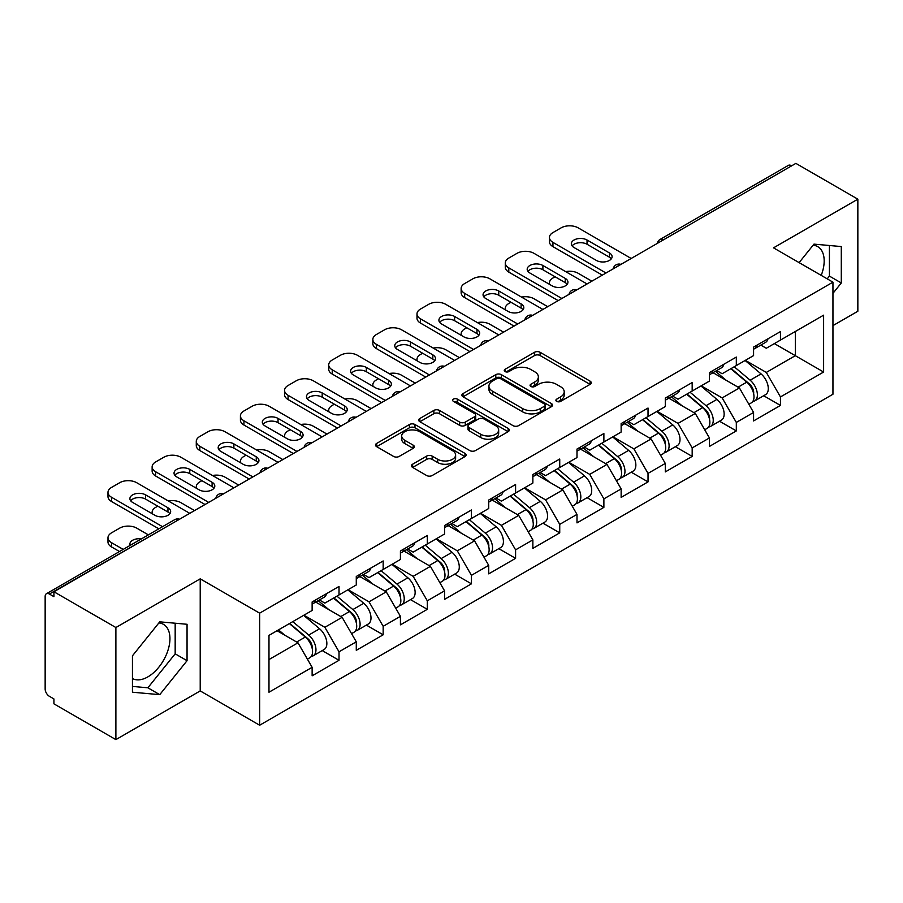 <?xml version="1.0" encoding="UTF-8"?>
<svg xmlns="http://www.w3.org/2000/svg" width="903" height="903" viewBox="0 0 903 903"><rect width="100%" height="100%" fill="white"/><g stroke="black" fill="none" stroke-linecap="round" stroke-linejoin="round"><path stroke-width="1.35" d="M556.699 401.395A2.754 1.592 0 0 0 560.594 401.395L590.099 384.351A3.928 2.269 0 0 0 591.251 382.748A3.928 2.269 0 0 0 590.099 381.145L540.107 352.283A3.928 2.269 0 0 0 534.553 352.283L505.037 369.316A2.754 1.592 0 0 0 504.235 370.444A2.754 1.592 0 0 0 505.037 371.562A2.754 1.592 0 0 0 508.931 371.562L512.746 369.361A12.574 7.258 0 0 1 530.524 369.361L534.689 371.765A12.574 7.258 0 0 1 538.369 376.901A12.574 7.258 0 0 1 534.689 382.025L530.874 384.238A2.754 1.592 0 0 0 530.072 385.355A2.754 1.592 0 0 0 530.874 386.473A2.754 1.592 0 0 0 534.757 386.473L538.583 384.272A12.574 7.258 0 0 1 556.361 384.272L560.526 386.676A12.574 7.258 0 0 1 564.206 391.812A12.574 7.258 0 0 1 560.526 396.936L556.699 399.149A2.754 1.592 0 0 0 555.898 400.266A2.754 1.592 0 0 0 556.699 401.395L556.699 399.149M132.448 678.525A31.21 18.026 120 0 0 147.866 676.878A31.21 18.026 120 0 0 168.263 649.37A31.21 18.026 120 0 0 163.477 624.357A31.21 18.026 120 0 0 158.872 622.946M813.106 245.221A31.21 18.026 -60 0 1 817.712 246.632A31.21 18.026 -60 0 1 821.211 275.392M412.615 464.21A3.928 2.269 0 0 0 411.463 465.813A3.928 2.269 0 0 0 412.615 467.415L426.645 475.52A3.928 2.269 0 0 0 432.198 475.52L464.977 456.591A3.928 2.269 0 0 0 466.129 454.988A3.928 2.269 0 0 0 464.977 453.385L414.974 424.523A3.928 2.269 0 0 0 409.42 424.523L376.653 443.441A3.928 2.269 0 0 0 375.501 445.055A3.928 2.269 0 0 0 376.653 446.658L393.595 456.433A3.928 2.269 0 0 0 399.149 456.433L413.168 448.339A3.928 2.269 0 0 0 414.319 446.737A3.928 2.269 0 0 0 413.168 445.134L404.77 440.28A10.509 6.061 0 0 1 401.688 435.991A10.509 6.061 0 0 1 408.179 430.381A10.509 6.061 0 0 1 419.635 431.702L452.55 450.699A10.509 6.061 0 0 1 455.62 454.988A10.509 6.061 0 0 1 449.141 460.598A10.509 6.061 0 0 1 437.684 459.277L432.198 456.117A3.928 2.269 0 0 0 426.645 456.117L412.615 464.21L412.615 467.415M200.218 578.846L115.889 627.529L53.92 591.758L795.882 163.387L857.85 199.168L773.521 247.851L832.95 282.165L259.646 613.16L200.218 578.846L200.218 690.919L259.646 725.233L259.646 613.16M513.028 425.64A3.928 2.269 0 0 0 518.582 425.64L551.361 406.722A3.928 2.269 0 0 0 552.512 405.12A3.928 2.269 0 0 0 551.361 403.517L501.357 374.655A3.928 2.269 0 0 0 495.803 374.655L463.036 393.573A3.928 2.269 0 0 0 461.884 395.175A3.928 2.269 0 0 0 463.036 396.778L513.028 425.64M454.548 401.982A2.754 1.592 0 0 1 457.336 402.377L457.336 399.103L508.163 428.451A3.928 2.269 0 0 1 509.315 430.054A3.928 2.269 0 0 1 508.163 431.657L475.396 450.586A3.928 2.269 0 0 1 469.831 450.586L419.839 421.712L419.839 418.507A3.928 2.269 0 0 0 418.687 420.109A3.928 2.269 0 0 0 419.839 421.712M419.839 418.507L433.869 410.413A3.928 2.269 0 0 1 439.422 410.413L459.695 422.119A3.928 2.269 0 0 0 465.248 422.119L474.56 416.746A3.928 2.269 0 0 0 475.712 415.143A3.928 2.269 0 0 0 474.56 413.54L453.453 401.35A2.754 1.592 0 0 1 452.64 400.232A2.754 1.592 0 0 1 454.344 398.765A2.754 1.592 0 0 1 457.336 399.103M259.646 725.233L832.95 394.239L832.95 282.165M322.224 650.6L339.02 660.296L339.02 651.797L324.866 627.292L303.927 615.203M339.02 660.296L312.133 675.816L312.133 667.317L268.981 692.229L268.981 635.373L312.133 610.462L312.133 601.962L339.02 586.442L339.02 594.942L356.279 584.975L356.279 576.475L383.165 560.955L383.165 569.454L400.424 559.488L400.424 550.999L427.311 535.468L427.311 543.967L444.569 534L444.569 525.512L471.445 509.992L471.445 518.48L488.715 508.513L488.715 500.025L515.59 484.505L515.59 492.993L532.86 483.026L532.86 474.538L559.736 459.017L559.736 467.506L576.994 457.539L576.994 449.051L603.881 433.53L603.881 442.019L621.14 432.063L621.14 423.563L648.027 408.043L648.027 416.543L665.285 406.576L665.285 398.076L692.172 382.556L692.172 391.055L709.431 381.089L709.431 372.589L736.317 357.069L736.317 365.568L753.576 355.601L753.576 347.102L780.452 331.582L780.452 340.081L823.615 315.17L823.615 372.025L780.452 396.936L766.308 372.431L745.37 360.342M763.667 395.74L780.452 405.424L780.452 396.936M780.452 405.424L753.576 420.945L753.576 412.457L736.317 422.423L722.163 397.918L701.225 385.829M719.522 421.227L736.317 430.912L736.317 422.423M736.317 430.912L709.431 446.432L709.431 437.944L692.172 447.911L678.018 423.405L657.079 411.305M675.376 446.714L692.172 456.399L692.172 447.911M692.172 456.399L665.285 471.919L665.285 463.431L648.027 473.398L633.872 448.881L612.934 436.792M631.231 472.19L648.027 481.886L648.027 473.398M648.027 481.886L621.14 497.406L621.14 488.918L603.881 498.874L589.738 474.368L568.788 462.28M587.097 497.677L603.881 507.373L603.881 498.874M603.881 507.373L576.994 522.893L576.994 514.394L559.736 524.361L545.593 499.856L524.643 487.767M542.951 523.164L559.736 532.86L559.736 524.361M559.736 532.86L532.86 548.381L532.86 539.881L515.59 549.848L501.447 525.343L480.509 513.254M498.806 548.652L515.59 558.347L515.59 549.848M515.59 558.347L488.715 573.868L488.715 565.368L471.445 575.335L457.302 550.83L436.363 538.741M454.66 574.139L471.445 583.835L471.445 575.335M471.445 583.835L444.569 599.355L444.569 590.855L427.311 600.822L413.156 576.317L392.218 564.228M410.515 599.626L427.311 609.322L427.311 600.822M427.311 609.322L400.424 624.842L400.424 616.343L383.165 626.31L369.011 601.804L348.073 589.715M366.37 625.113L383.165 634.809L383.165 626.31M383.165 634.809L356.279 650.329L356.279 641.83L339.02 651.797M319.402 599.953L324.866 603.114L339.02 594.942M324.866 627.292L342.135 617.325L315.723 602.075M356.279 641.83L342.135 617.325M363.548 574.466L369.011 577.627L383.165 569.454M369.011 601.804L386.27 591.837L359.868 576.588M400.424 616.343L386.27 591.837M407.682 548.979L413.156 552.139L427.311 543.967M413.156 576.317L430.415 566.35L404.013 551.101M444.569 590.855L430.415 566.35M451.827 523.492L457.302 526.652L471.445 518.48M457.302 550.83L474.56 540.863L448.148 525.614M488.715 565.368L474.56 540.863M495.973 498.004L501.447 501.165L515.59 492.993M501.447 525.343L518.706 515.376L492.293 500.127M532.86 539.881L518.706 515.376M540.118 472.517L545.593 475.678L559.736 467.506M545.593 499.856L562.851 489.889L536.438 474.639M576.994 514.394L562.851 489.889M584.264 447.03L589.738 450.191L603.881 442.019M589.738 474.368L606.997 464.402L580.584 449.163M621.14 488.918L606.997 464.402M628.409 421.543L633.872 424.703L648.027 416.543M633.872 448.881L651.142 438.926L624.729 423.676M665.285 463.431L651.142 438.926M672.554 396.067L678.018 399.216L692.172 391.055M678.018 423.405L695.276 413.439L668.875 398.189M709.431 437.944L695.276 413.439M716.689 370.58L722.163 373.729L736.317 365.568M722.163 397.918L739.422 387.951L713.02 372.702M753.576 412.457L739.422 387.951M791.638 165.836L663.445 239.848M661.639 240.887A6.005 3.465 120 0 1 663.163 239.69A6.005 3.465 60 0 0 660.161 239.385L788.353 165.384A6.005 3.465 60 0 1 791.355 165.678M760.834 345.093L766.308 348.253L780.452 340.081M766.308 372.431L795.317 355.68L795.317 331.503L823.615 315.17M774.368 343.591L823.615 372.025M832.95 325.622L857.85 311.242L857.85 199.168M115.889 627.529L115.889 739.613L53.92 703.832L53.92 698.933L49.394 696.315A6.005 3.465 -120 0 1 45.15 688.966L45.15 596.488A6.005 3.465 -120 0 1 46.392 593.745A6.005 3.465 -120 0 1 49.394 594.039L53.92 596.657L53.92 591.758M115.889 739.613L200.218 690.919M268.981 659.551L297.99 642.812L277.052 630.723M312.133 667.317L297.99 642.812M832.95 293.351L841.291 282.966L841.291 246.564L813.987 244.126L799.11 262.626M187.056 624.278L159.752 621.84L132.448 655.815L132.448 692.217L159.752 694.655L187.056 660.691L187.056 624.278M557.806 401.779L560.526 400.21A12.574 7.258 0 0 0 564.206 395.074L564.206 391.812M538.369 376.901L538.369 380.163A12.574 7.258 0 0 1 534.689 385.299L531.969 386.868M590.054 384.385L540.107 355.545A3.928 2.269 0 0 0 534.553 355.545L506.143 371.957M551.304 406.756L501.357 377.917A3.928 2.269 0 0 0 495.803 377.917L463.081 396.812M544.419 406.237A2.754 1.592 0 0 0 545.22 405.12A2.754 1.592 0 0 0 544.419 404.002L500.533 378.662A2.754 1.592 0 0 0 496.639 378.662L492.609 380.987A12.574 7.258 0 0 0 488.929 386.112A12.574 7.258 0 0 0 492.609 391.247L522.611 408.562A12.574 7.258 0 0 0 540.389 408.562L544.419 406.237L544.419 409.51A2.754 1.592 0 0 0 545.22 408.382L545.22 405.12M488.929 386.112L488.929 389.385A12.574 7.258 0 0 0 492.609 394.521L492.609 391.247M544.419 409.51L540.389 411.836A12.574 7.258 0 0 1 522.611 411.836L492.609 394.521M419.895 421.746L433.869 413.676L433.869 410.413M475.712 415.143L475.712 418.405A3.928 2.269 0 0 1 474.56 420.008L465.248 425.381A3.928 2.269 0 0 1 459.695 425.381L439.422 413.676A3.928 2.269 0 0 0 433.869 413.676M457.336 402.377L508.118 431.69M480.735 434.264A10.509 6.061 0 0 0 492.191 435.585A10.509 6.061 0 0 0 498.67 429.975A10.509 6.061 0 0 0 495.6 425.685L483.997 418.992A3.928 2.269 0 0 0 478.443 418.992L469.142 424.365A3.928 2.269 0 0 0 467.991 425.968A3.928 2.269 0 0 0 469.142 427.57L480.735 434.264L480.735 437.537A10.509 6.061 0 0 0 492.191 438.847A10.509 6.061 0 0 0 498.67 433.248L498.67 429.975M467.991 425.968L467.991 429.23A3.928 2.269 0 0 0 469.142 430.833L469.142 427.57M480.735 437.537L469.142 430.833M455.62 454.988L455.62 458.261A10.509 6.061 0 0 1 449.141 463.86A10.509 6.061 0 0 1 437.684 462.55L432.198 459.379A3.928 2.269 0 0 0 426.645 459.379L412.671 467.449M401.688 435.991L401.688 439.253A10.509 6.061 0 0 0 404.77 443.542L404.77 440.28M413.122 448.362L404.77 443.542M464.921 456.625L414.974 427.796A3.928 2.269 0 0 0 409.42 427.796L376.698 446.68M827.204 278.846L829.417 276.104L829.417 245.503M829.417 276.104L841.291 282.966M132.448 686.415L147.866 687.793L175.171 653.828L175.171 623.217M175.171 653.828L187.056 660.691M147.866 687.793L159.752 694.655M750.212 384.701L748.226 383.549M752.741 401.53A13.206 7.619 -120 0 0 754.66 400.932A13.206 7.619 -120 0 0 757.03 391.71A13.206 7.619 -120 0 0 750.156 380.208L734.229 366.765M754.66 400.932L765.552 394.645A13.206 7.619 -120 0 0 767.922 385.423A13.206 7.619 -120 0 0 761.048 373.91L745.122 360.478M731.159 368.537L749.332 383.865A8.003 4.617 60 0 1 753.644 393.731M591.849 281.183L578.134 273.259A12.01 6.931 0 0 0 565.673 271.622M555.074 276.769L552.941 278A12.01 6.931 0 0 0 549.43 282.899A12.01 6.931 0 0 0 549.746 284.479M748.858 404.284L751.262 402.896A13.206 7.619 -120 0 0 753.633 393.674A13.206 7.619 -120 0 0 746.758 382.161L730.832 368.729M726.238 380.332L715.492 371.268M572.096 245.898A9.199 5.316 180 0 1 587.04 244.261L609.401 257.163A9.199 5.316 180 0 1 611.331 258.8M602.324 275.133L552.941 246.632A12.01 6.931 180 0 1 549.43 241.733L549.43 237.478A12.01 6.931 0 0 0 552.941 242.376L552.941 246.632M757.12 345.059A13.206 7.619 60 0 1 754.66 348.66A13.206 7.619 60 0 1 753.576 349.1M768.013 338.772A13.206 7.619 60 0 1 765.552 342.372L754.66 348.66M549.43 237.478A12.01 6.931 0 0 1 552.941 232.579L561.147 227.838A12.01 6.931 0 0 1 578.134 227.838L631.186 258.472M606.003 273.011L552.941 242.376M587.04 240.017L609.401 252.919A9.199 5.316 180 0 1 612.099 256.678A9.199 5.316 180 0 1 606.41 261.588A9.199 5.316 180 0 1 596.386 260.436L574.026 247.524A9.199 5.316 180 0 1 571.328 243.776A9.199 5.316 180 0 1 577.017 238.866A9.199 5.316 180 0 1 587.04 240.017L587.04 244.261M706.067 410.188L704.08 409.036M708.595 427.017A13.206 7.619 -120 0 0 710.514 426.419A13.206 7.619 -120 0 0 712.885 417.197A13.206 7.619 -120 0 0 706.011 405.695L690.084 392.252M710.514 426.419L721.407 420.132A13.206 7.619 -120 0 0 723.788 410.91A13.206 7.619 -120 0 0 716.903 399.397L700.976 385.965M687.014 394.024L705.187 409.352A8.003 4.617 60 0 1 709.51 419.218M547.715 306.67L533.989 298.746A12.01 6.931 0 0 0 521.528 297.11M510.929 302.257L508.807 303.487A12.01 6.931 0 0 0 505.285 308.386A12.01 6.931 0 0 0 505.601 309.966M704.712 429.772L707.117 428.383A13.206 7.619 -120 0 0 709.498 419.161A13.206 7.619 -120 0 0 702.613 407.648L686.686 394.216M682.092 405.819L671.347 396.756M661.922 435.675L659.935 434.524M664.45 452.505A13.206 7.619 -120 0 0 666.369 451.906A13.206 7.619 -120 0 0 668.739 442.684A13.206 7.619 -120 0 0 661.865 431.182L645.938 417.739M666.369 451.906L677.261 445.619A13.206 7.619 -120 0 0 679.643 436.397A13.206 7.619 -120 0 0 672.758 424.884L656.831 411.452M642.868 419.511L661.041 434.84A8.003 4.617 60 0 1 665.364 444.705M503.569 332.157L489.844 324.233A12.01 6.931 0 0 0 477.382 322.597M466.783 327.744L464.661 328.974A12.01 6.931 0 0 0 461.14 333.873A12.01 6.931 0 0 0 461.456 335.453M660.567 455.259L662.971 453.87A13.206 7.619 -120 0 0 665.353 444.637A13.206 7.619 -120 0 0 658.468 433.135L642.541 419.703M637.958 431.307L627.201 422.243M617.776 461.151L615.79 460.011M620.305 477.992A13.206 7.619 -120 0 0 622.223 477.394A13.206 7.619 -120 0 0 624.605 468.172A13.206 7.619 -120 0 0 617.72 456.658L601.793 443.226M622.223 477.394L633.127 471.106A13.206 7.619 -120 0 0 635.498 461.873A13.206 7.619 -120 0 0 628.623 450.371L612.697 436.939M598.734 444.998L616.896 460.327A8.003 4.617 60 0 1 621.219 470.192M459.424 357.644L445.698 349.721A12.01 6.931 0 0 0 433.237 348.084M422.638 353.231L420.516 354.461A12.01 6.931 0 0 0 416.994 359.36A12.01 6.931 0 0 0 417.31 360.94M616.422 480.746L618.837 479.358A13.206 7.619 -120 0 0 621.208 470.124A13.206 7.619 -120 0 0 614.322 458.622L598.407 445.19M593.813 456.794L583.067 447.73M573.631 486.638L571.655 485.498M576.159 503.479A13.206 7.619 -120 0 0 578.089 502.881A13.206 7.619 -120 0 0 580.46 493.659A13.206 7.619 -120 0 0 573.574 482.146L557.659 468.713M578.089 502.881L588.982 496.594A13.206 7.619 -120 0 0 591.352 487.36A13.206 7.619 -120 0 0 584.478 475.858L568.551 462.426M554.589 470.486L572.75 485.814A8.003 4.617 60 0 1 577.073 495.668M415.278 383.132L401.553 375.208A12.01 6.931 0 0 0 389.091 373.56M378.492 378.718L376.37 379.937A12.01 6.931 0 0 0 372.849 384.847A12.01 6.931 0 0 0 373.176 386.428M572.288 506.233L574.692 504.845A13.206 7.619 -120 0 0 577.062 495.612A13.206 7.619 -120 0 0 570.188 484.11L554.261 470.677M549.667 482.281L538.922 473.217M529.485 512.125L527.51 510.985M532.025 528.966A13.206 7.619 -120 0 0 533.944 528.368A13.206 7.619 -120 0 0 536.314 519.146A13.206 7.619 -120 0 0 529.44 507.633L513.514 494.201M533.944 528.368L544.836 522.081A13.206 7.619 -120 0 0 547.207 512.848A13.206 7.619 -120 0 0 540.333 501.346L524.406 487.913M510.443 495.973L528.605 511.301A8.003 4.617 60 0 1 532.928 521.155M371.133 408.619L357.407 400.695A12.01 6.931 0 0 0 344.946 399.047M334.347 404.205L332.225 405.424A12.01 6.931 0 0 0 328.715 410.334A12.01 6.931 0 0 0 329.031 411.915M528.142 531.72L530.546 530.332A13.206 7.619 -120 0 0 532.917 521.099A13.206 7.619 -120 0 0 526.043 509.597L510.116 496.165M505.522 507.768L494.776 498.704M527.95 271.385A9.199 5.316 180 0 1 542.895 269.749L565.255 282.65A9.199 5.316 180 0 1 567.186 284.287M558.178 300.62L508.807 272.119A12.01 6.931 180 0 1 505.285 267.22L505.285 262.965A12.01 6.931 0 0 0 508.807 267.864L508.807 272.119M712.975 370.546A13.206 7.619 60 0 1 710.514 374.147A13.206 7.619 60 0 1 709.431 374.587M723.867 364.259A13.206 7.619 60 0 1 721.407 367.848L710.514 374.147M505.285 262.965A12.01 6.931 0 0 1 508.807 258.066L517.013 253.325A12.01 6.931 0 0 1 533.989 253.325L587.04 283.96M561.858 298.498L508.807 267.864M542.895 265.505L565.255 278.406A9.199 5.316 180 0 1 567.953 282.165A9.199 5.316 180 0 1 562.264 287.075A9.199 5.316 180 0 1 552.241 285.924L529.88 273.011A9.199 5.316 180 0 1 527.183 269.252A9.199 5.316 180 0 1 532.872 264.342A9.199 5.316 180 0 1 542.895 265.505L542.895 269.749M483.816 296.861A9.199 5.316 180 0 1 498.761 295.236L521.11 308.137A9.199 5.316 180 0 1 523.04 309.774M514.033 326.107L464.661 297.606A12.01 6.931 180 0 1 461.14 292.696L461.14 288.452A12.01 6.931 0 0 0 464.661 293.351L464.661 297.606M668.83 396.033A13.206 7.619 60 0 1 666.369 399.634A13.206 7.619 60 0 1 665.285 400.074M679.722 389.746A13.206 7.619 60 0 1 677.261 393.336L666.369 399.634M461.14 288.452A12.01 6.931 0 0 1 464.661 283.553L472.867 278.813A12.01 6.931 0 0 1 489.844 278.813L542.895 309.447M517.712 323.985L464.661 293.351M498.761 290.98L521.11 303.893A9.199 5.316 180 0 1 523.808 307.652A9.199 5.316 180 0 1 518.13 312.562A9.199 5.316 180 0 1 508.096 311.411L485.735 298.498A9.199 5.316 180 0 1 483.049 294.739A9.199 5.316 180 0 1 488.726 289.829A9.199 5.316 180 0 1 498.761 290.98L498.761 295.236M439.671 322.348A9.199 5.316 180 0 1 454.615 320.723L476.965 333.625A9.199 5.316 180 0 1 478.895 335.261M469.887 351.594L420.516 323.093A12.01 6.931 180 0 1 416.994 318.183L416.994 313.939A12.01 6.931 0 0 0 420.516 318.838L420.516 323.093M624.684 421.52A13.206 7.619 60 0 1 622.223 425.121A13.206 7.619 60 0 1 621.14 425.561M635.577 415.222A13.206 7.619 60 0 1 633.127 418.823L622.223 425.121M416.994 313.939A12.01 6.931 0 0 1 420.516 309.04L428.722 304.3A12.01 6.931 0 0 1 445.698 304.3L498.761 334.934M473.567 349.472L420.516 318.838M454.615 316.468L476.965 329.381A9.199 5.316 180 0 1 479.662 333.139A9.199 5.316 180 0 1 473.985 338.049A9.199 5.316 180 0 1 463.95 336.898L441.601 323.985A9.199 5.316 180 0 1 438.903 320.226A9.199 5.316 180 0 1 444.581 315.316A9.199 5.316 180 0 1 454.615 316.468L454.615 320.723M395.525 347.836A9.199 5.316 180 0 1 410.47 346.21L432.819 359.112A9.199 5.316 180 0 1 434.749 360.748M425.753 377.082L376.37 348.569A12.01 6.931 180 0 1 372.849 343.671L372.849 339.426A12.01 6.931 0 0 0 376.37 344.325L376.37 348.569M580.539 447.008A13.206 7.619 60 0 1 578.089 450.597A13.206 7.619 60 0 1 576.994 451.048M591.431 440.709A13.206 7.619 60 0 1 588.982 444.31L578.089 450.597M372.849 339.426A12.01 6.931 0 0 1 376.37 334.528L384.576 329.787A12.01 6.931 0 0 1 401.553 329.787L454.615 360.421M429.433 374.959L376.37 344.325M410.47 341.955L432.819 354.868A9.199 5.316 180 0 1 435.517 358.626A9.199 5.316 180 0 1 429.839 363.537A9.199 5.316 180 0 1 419.805 362.374L397.455 349.472A9.199 5.316 180 0 1 394.758 345.714A9.199 5.316 180 0 1 400.435 340.803A9.199 5.316 180 0 1 410.47 341.955L410.47 346.21M351.38 373.323A9.199 5.316 180 0 1 366.325 371.697L388.685 384.599A9.199 5.316 180 0 1 390.604 386.236M381.608 402.569L332.225 374.056A12.01 6.931 180 0 1 328.715 369.158L328.715 364.914A12.01 6.931 0 0 0 332.225 369.812L332.225 374.056M536.393 472.495A13.206 7.619 60 0 1 533.944 476.084A13.206 7.619 60 0 1 532.86 476.536M547.297 466.196A13.206 7.619 60 0 1 544.836 469.797L533.944 476.084M328.715 364.914A12.01 6.931 0 0 1 332.225 360.015L340.431 355.274A12.01 6.931 0 0 1 357.407 355.274L410.47 385.908M385.288 400.447L332.225 369.812M366.325 367.442L388.685 380.355A9.199 5.316 180 0 1 391.371 384.114A9.199 5.316 180 0 1 385.694 389.012A9.199 5.316 180 0 1 375.659 387.861L353.31 374.959A9.199 5.316 180 0 1 350.612 371.201A9.199 5.316 180 0 1 356.29 366.291A9.199 5.316 180 0 1 366.325 367.442L366.325 371.697M485.34 537.612L483.365 536.472M487.88 554.453A13.206 7.619 -120 0 0 489.798 553.855A13.206 7.619 -120 0 0 492.169 544.622A13.206 7.619 -120 0 0 485.295 533.12L469.368 519.688M489.798 553.855L500.691 547.568A13.206 7.619 -120 0 0 503.061 538.335A13.206 7.619 -120 0 0 496.187 526.833L480.261 513.401M466.298 521.46L484.459 536.788A8.003 4.617 60 0 1 488.783 546.642M326.988 434.106L313.262 426.182A12.01 6.931 0 0 0 300.812 424.534M290.202 429.693L288.08 430.912A12.01 6.931 0 0 0 284.569 435.822A12.01 6.931 0 0 0 284.885 437.402M483.997 557.207L486.401 555.819A13.206 7.619 -120 0 0 488.771 546.586A13.206 7.619 -120 0 0 481.897 535.084L465.971 521.652M461.377 533.255L450.631 524.191M307.234 398.81A9.199 5.316 180 0 1 322.179 397.173L344.54 410.086A9.199 5.316 180 0 1 346.47 411.723M337.462 428.056L288.08 399.544A12.01 6.931 180 0 1 284.569 394.645L284.569 390.401A12.01 6.931 0 0 0 288.08 395.3L288.08 399.544M492.259 497.971A13.206 7.619 60 0 1 489.798 501.571A13.206 7.619 60 0 1 488.715 502.023M503.152 491.683A13.206 7.619 60 0 1 500.691 495.284L489.798 501.571M284.569 390.401A12.01 6.931 0 0 1 288.08 385.502L296.286 380.761A12.01 6.931 0 0 1 313.262 380.761L366.325 411.396M341.142 425.934L288.08 395.3M322.179 392.929L344.54 405.842A9.199 5.316 180 0 1 347.237 409.59A9.199 5.316 180 0 1 341.548 414.5A9.199 5.316 180 0 1 331.514 413.348L309.165 400.447A9.199 5.316 180 0 1 306.467 396.688A9.199 5.316 180 0 1 312.156 391.778A9.199 5.316 180 0 1 322.179 392.929L322.179 397.173M441.195 563.1L439.219 561.959M443.734 579.94A13.206 7.619 -120 0 0 445.653 579.342A13.206 7.619 -120 0 0 448.023 570.109A13.206 7.619 -120 0 0 441.149 558.607L425.223 545.175M445.653 579.342L456.546 573.055A13.206 7.619 -120 0 0 458.916 563.822A13.206 7.619 -120 0 0 452.042 552.32L436.115 538.877M422.152 546.947L440.325 562.276A8.003 4.617 60 0 1 444.637 572.13M282.842 459.582L269.128 451.669A12.01 6.931 0 0 0 256.666 450.021M246.056 455.18L243.934 456.399A12.01 6.931 0 0 0 240.424 461.298A12.01 6.931 0 0 0 240.74 462.889M439.851 582.695L442.256 581.306A13.206 7.619 -120 0 0 444.626 572.073A13.206 7.619 -120 0 0 437.752 560.571L421.825 547.128M417.231 558.743L406.485 549.667M263.089 424.297A9.199 5.316 180 0 1 278.034 422.66L300.394 435.573A9.199 5.316 180 0 1 302.324 437.21M293.317 453.543L243.934 425.031A12.01 6.931 180 0 1 240.424 420.132L240.424 415.888A12.01 6.931 0 0 0 243.934 420.787L243.934 425.031M448.114 523.458A13.206 7.619 60 0 1 445.653 527.059A13.206 7.619 60 0 1 444.569 527.51M459.006 517.171A13.206 7.619 60 0 1 456.546 520.771L445.653 527.059M240.424 415.888A12.01 6.931 0 0 1 243.934 410.978L252.14 406.248A12.01 6.931 0 0 1 269.128 406.248L322.179 436.883M296.997 451.421L243.934 420.787M278.034 418.416L300.394 431.318A9.199 5.316 180 0 1 303.092 435.077A9.199 5.316 180 0 1 297.403 439.987A9.199 5.316 180 0 1 287.38 438.835L265.019 425.934A9.199 5.316 180 0 1 262.322 422.175A9.199 5.316 180 0 1 268.01 417.265A9.199 5.316 180 0 1 278.034 418.416L278.034 422.66M397.06 588.587L395.074 587.447M399.589 605.428A13.206 7.619 -120 0 0 401.508 604.829A13.206 7.619 -120 0 0 403.878 595.596A13.206 7.619 -120 0 0 397.004 584.094L381.077 570.662M401.508 604.829L412.4 598.542A13.206 7.619 -120 0 0 414.77 589.309A13.206 7.619 -120 0 0 407.896 577.807L391.97 564.364M378.007 572.434L396.18 587.751A8.003 4.617 60 0 1 400.503 597.617M238.708 485.069L224.982 477.145A12.01 6.931 0 0 0 212.521 475.509M201.922 480.667L199.8 481.886A12.01 6.931 0 0 0 196.278 486.785A12.01 6.931 0 0 0 196.594 488.376M395.706 608.17L398.11 606.782A13.206 7.619 -120 0 0 400.481 597.56A13.206 7.619 -120 0 0 393.606 586.058L377.68 572.615M373.086 584.23L362.34 575.155M218.944 449.784A9.199 5.316 180 0 1 233.888 448.148L256.249 461.061A9.199 5.316 180 0 1 258.179 462.686M249.172 479.03L199.8 450.518A12.01 6.931 180 0 1 196.278 445.619L196.278 441.375A12.01 6.931 0 0 0 199.8 446.274L199.8 450.518M403.968 548.945A13.206 7.619 60 0 1 401.508 552.546A13.206 7.619 60 0 1 400.424 552.997M414.861 542.658A13.206 7.619 60 0 1 412.4 546.259L401.508 552.546M196.278 441.375A12.01 6.931 0 0 1 199.8 436.465L208.006 431.736A12.01 6.931 0 0 1 224.982 431.736L278.034 462.359M252.851 476.908L199.8 446.274M233.888 443.904L256.249 456.805A9.199 5.316 180 0 1 258.947 460.564A9.199 5.316 180 0 1 253.258 465.474A9.199 5.316 180 0 1 243.234 464.323L220.874 451.421A9.199 5.316 180 0 1 218.176 447.662A9.199 5.316 180 0 1 223.865 442.752A9.199 5.316 180 0 1 233.888 443.904L233.888 448.148M352.915 614.074L350.928 612.934M355.443 630.904A13.206 7.619 -120 0 0 357.362 630.317A13.206 7.619 -120 0 0 359.733 621.083A13.206 7.619 -120 0 0 352.859 609.581L336.932 596.149M357.362 630.317L368.255 624.018A13.206 7.619 -120 0 0 370.636 614.796A13.206 7.619 -120 0 0 363.751 603.294L347.824 589.851M333.862 597.91L352.035 613.239A8.003 4.617 60 0 1 356.358 623.104M194.563 510.556L180.837 502.632A12.01 6.931 0 0 0 168.376 500.996M157.777 506.143L155.655 507.373A12.01 6.931 0 0 0 152.133 512.272A12.01 6.931 0 0 0 152.449 513.863M351.56 633.658L353.965 632.269A13.206 7.619 -120 0 0 356.346 623.047A13.206 7.619 -120 0 0 349.461 611.545L333.534 598.102M328.952 609.717L318.195 600.642M174.81 475.271A9.199 5.316 180 0 1 189.754 473.635L212.103 486.548A9.199 5.316 180 0 1 214.034 488.173M205.026 504.517L155.655 476.005A12.01 6.931 180 0 1 152.133 471.106L152.133 466.862A12.01 6.931 0 0 0 155.655 471.761L155.655 476.005M359.823 574.432A13.206 7.619 60 0 1 357.362 578.033A13.206 7.619 60 0 1 356.279 578.484M370.715 568.145A13.206 7.619 60 0 1 368.255 571.746L357.362 578.033M152.133 466.862A12.01 6.931 0 0 1 155.655 461.952L163.861 457.223A12.01 6.931 0 0 1 180.837 457.223L233.888 487.846M208.706 502.395L155.655 471.761M189.754 469.391L212.103 482.292A9.199 5.316 180 0 1 214.801 486.051A9.199 5.316 180 0 1 209.124 490.961A9.199 5.316 180 0 1 199.089 489.81L176.728 476.908A9.199 5.316 180 0 1 174.042 473.149A9.199 5.316 180 0 1 179.72 468.239A9.199 5.316 180 0 1 189.754 469.391L189.754 473.635M308.77 639.561L306.783 638.421M311.298 656.391A13.206 7.619 -120 0 0 313.217 655.804A13.206 7.619 -120 0 0 315.599 646.571A13.206 7.619 -120 0 0 308.713 635.069L292.786 621.625M313.217 655.804L324.121 649.505A13.206 7.619 -120 0 0 326.491 640.283A13.206 7.619 -120 0 0 319.606 628.781L303.69 615.338M289.728 623.397L307.889 638.726A8.003 4.617 60 0 1 312.212 648.591M141.387 538.899A9.199 5.316 0 0 0 129.897 544.046A9.199 5.316 0 0 0 130.179 545.367M148.374 534.869L136.692 528.12A12.01 6.931 0 0 0 119.715 528.12L111.509 532.86A12.01 6.931 0 0 0 107.988 537.759A12.01 6.931 0 0 0 111.509 542.658L111.509 546.913L119.512 551.53M123.192 549.408L111.509 542.658M307.415 659.145L309.819 657.756A13.206 7.619 -120 0 0 312.201 648.535A13.206 7.619 -120 0 0 305.316 637.033L289.389 623.589M284.806 635.193L278.496 629.876M111.509 546.913A12.01 6.931 180 0 1 107.988 542.014L107.988 537.759M130.664 500.759A9.199 5.316 180 0 1 145.609 499.122L167.958 512.035A9.199 5.316 180 0 1 169.888 513.66M158.849 528.819L111.509 501.492A12.01 6.931 180 0 1 107.988 496.594L107.988 492.338A12.01 6.931 0 0 0 111.509 497.248L111.509 501.492M315.678 599.919A13.206 7.619 60 0 1 313.217 603.52A13.206 7.619 60 0 1 312.133 603.972M326.57 593.632A13.206 7.619 60 0 1 324.121 597.233L313.217 603.52M107.988 492.338A12.01 6.931 0 0 1 111.509 487.439L119.715 482.699A12.01 6.931 0 0 1 136.692 482.699L189.754 513.333M162.529 526.697L111.509 497.248M145.609 494.878L167.958 507.779A9.199 5.316 180 0 1 170.656 511.538A9.199 5.316 180 0 1 164.978 516.448A9.199 5.316 180 0 1 154.944 515.297L132.594 502.395A9.199 5.316 180 0 1 129.897 498.637A9.199 5.316 180 0 1 135.574 493.727A9.199 5.316 180 0 1 145.609 494.878L145.609 499.122M177.868 520.196L49.394 594.039M179.11 519.485A6.005 3.465 -60 0 0 177.586 520.038A6.005 3.465 -120 0 0 174.584 519.733L46.392 593.745M617.494 266.374A6.005 3.465 120 0 1 619.018 265.177A6.005 3.465 -60 0 1 620.542 264.624M573.349 291.861A6.005 3.465 120 0 1 574.872 290.653A6.005 3.465 -60 0 1 576.396 290.1M529.214 317.348A6.005 3.465 120 0 1 530.727 316.14A6.005 3.465 -60 0 1 532.251 315.587M485.069 342.835A6.005 3.465 120 0 1 486.593 341.627A6.005 3.465 -60 0 1 488.117 341.074M440.924 368.322A6.005 3.465 120 0 1 442.447 367.115A6.005 3.465 -60 0 1 443.971 366.562M396.778 393.81A6.005 3.465 120 0 1 398.302 392.602A6.005 3.465 -60 0 1 399.826 392.049M352.633 419.297A6.005 3.465 120 0 1 354.157 418.089A6.005 3.465 -60 0 1 355.68 417.536M308.487 444.784A6.005 3.465 120 0 1 310.011 443.576A6.005 3.465 -60 0 1 311.535 443.023M264.342 470.271A6.005 3.465 120 0 1 265.866 469.063A6.005 3.465 -60 0 1 267.39 468.51M220.197 495.758A6.005 3.465 120 0 1 221.72 494.551A6.005 3.465 -60 0 1 223.244 493.997M560.526 400.21L560.526 396.936M530.874 386.473L530.874 384.238M534.689 385.299L534.689 382.025M505.037 371.562L505.037 369.316M534.553 355.545L534.553 352.283M540.107 355.545L540.107 352.283M590.099 384.351L590.099 381.145M463.036 396.778L463.036 393.573M495.803 377.917L495.803 374.655M501.357 377.917L501.357 374.655M551.361 406.722L551.361 403.517M522.611 411.836L522.611 408.562M540.389 411.836L540.389 408.562M439.422 413.676L439.422 410.413M459.695 425.381L459.695 422.119M465.248 425.381L465.248 422.119M474.56 420.008L474.56 416.746M508.163 431.657L508.163 428.451M426.645 459.379L426.645 456.117M432.198 459.379L432.198 456.117M437.684 462.55L437.684 459.277M413.168 448.339L413.168 445.134M376.653 446.658L376.653 443.441M409.42 427.796L409.42 424.523M414.974 427.796L414.974 424.523M464.977 456.591L464.977 453.385M750.156 380.208L761.048 373.91M738.09 387.173L746.758 382.161M609.401 252.919L609.401 257.163M706.011 405.695L716.903 399.397M693.944 412.66L702.613 407.648M661.865 431.182L672.758 424.884M649.799 438.147L658.468 433.135M617.72 456.658L628.623 450.371M605.653 463.634L614.322 458.622M573.574 482.146L584.478 475.858M561.508 489.121L570.188 484.11M529.44 507.633L540.333 501.346M517.363 514.608L526.043 509.597M565.255 278.406L565.255 282.65M521.11 303.893L521.11 308.137M476.965 329.381L476.965 333.625M432.819 354.868L432.819 359.112M388.685 380.355L388.685 384.599M485.295 533.12L496.187 526.833M473.217 540.096L481.897 535.084M344.54 405.842L344.54 410.086M441.149 558.607L452.042 552.32M429.083 565.583L437.752 560.571M300.394 431.318L300.394 435.573M397.004 584.094L407.896 577.807M384.938 591.059L393.606 586.058M256.249 456.805L256.249 461.061M352.859 609.581L363.751 603.294M340.792 616.546L349.461 611.545M212.103 482.292L212.103 486.548M308.713 635.069L319.606 628.781M296.647 642.033L305.316 637.033M167.958 507.779L167.958 512.035M660.161 239.385A6.005 6.005 0 0 0 657.282 243.415M620.948 264.387A6.005 6.005 0 0 0 613.137 268.902M576.803 289.874A6.005 6.005 0 0 0 568.992 294.378M532.657 315.361A6.005 6.005 0 0 0 524.846 319.865M488.512 340.849A6.005 6.005 0 0 0 480.701 345.352M444.366 366.336A6.005 6.005 0 0 0 436.555 370.84M400.221 391.823A6.005 6.005 0 0 0 392.41 396.327M356.087 417.31A6.005 6.005 0 0 0 348.276 421.814M311.941 442.786A6.005 6.005 0 0 0 304.13 447.301M267.796 468.273A6.005 6.005 0 0 0 259.985 472.788M223.651 493.76A6.005 6.005 0 0 0 215.84 498.275M179.505 519.248A6.005 6.005 0 0 0 174.584 519.733M549.43 284.298L549.43 282.899M505.285 309.785L505.285 308.386M461.14 335.273L461.14 333.873M416.994 360.76L416.994 359.36M372.849 386.247L372.849 384.847M328.715 411.734L328.715 410.334M284.569 437.221L284.569 435.822M240.424 462.697L240.424 461.298M196.278 488.184L196.278 486.785M152.133 513.672L152.133 512.272"/></g></svg>
